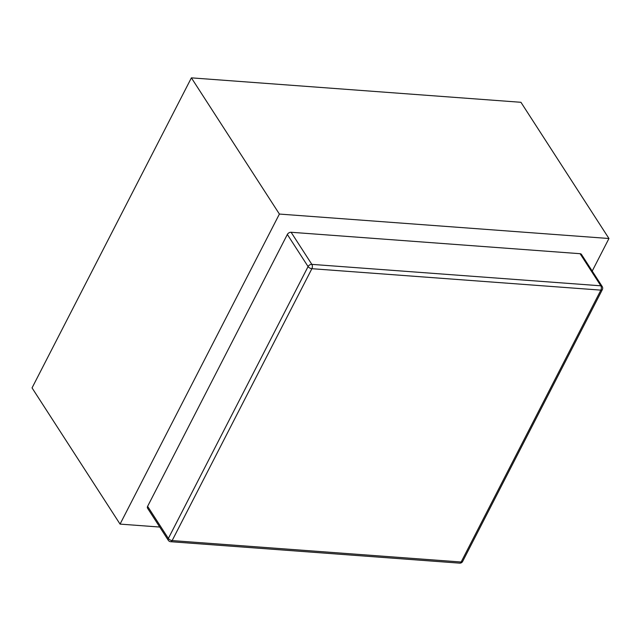 <?xml version="1.0" encoding="UTF-8"?>
<svg xmlns="http://www.w3.org/2000/svg" width="641" height="641" viewBox="0 0 641 641"><rect width="100%" height="100%" fill="white"/><g stroke="black" fill="none" stroke-linecap="round" stroke-linejoin="round"><path stroke-width="0.96" d="M147.614 506.342L168.359 538.448A3.085 2.035 147.1 0 0 168.303 540.307L147.558 508.201A3.085 2.035 -32.9 0 1 147.614 506.342L287.336 234.462A3.085 2.035 -32.9 0 1 291.102 232.266L580.089 253.7A3.085 2.035 -32.9 0 1 581.451 254.405L602.203 286.519A3.085 2.035 147.1 0 0 600.833 285.806L311.846 264.372A3.085 1.747 94.2 0 1 311.879 268.699A3.085 1.522 -152.8 0 1 308.081 266.568L168.359 538.448A3.085 1.522 27.2 0 0 172.149 540.579A3.085 1.747 94.2 0 1 170.666 541.709L459.653 563.143A3.085 1.747 -85.8 0 0 461.143 562.013A3.085 1.522 27.2 0 0 462.626 561.476L602.356 289.596A3.085 1.522 -152.8 0 1 600.865 290.133A3.085 1.747 -85.8 0 0 600.833 285.806L580.089 253.7M291.102 232.266L311.846 264.372A3.085 2.035 147.1 0 0 308.081 266.568L287.336 234.462M120.059 524.106L32.05 387.893L191.387 77.857L279.396 214.062L120.059 524.106L159.729 527.046M592.22 271.063L608.95 238.508L279.396 214.062M191.387 77.857L520.941 102.296L608.95 238.508M461.143 562.013L172.149 540.579L311.879 268.699L600.865 290.133L461.143 562.013M602.356 289.596A3.085 3.085 0 0 0 602.203 286.519M459.653 563.143A3.085 3.085 0 0 0 462.626 561.476M168.303 540.307A3.085 3.085 0 0 0 170.666 541.709"/></g></svg>

